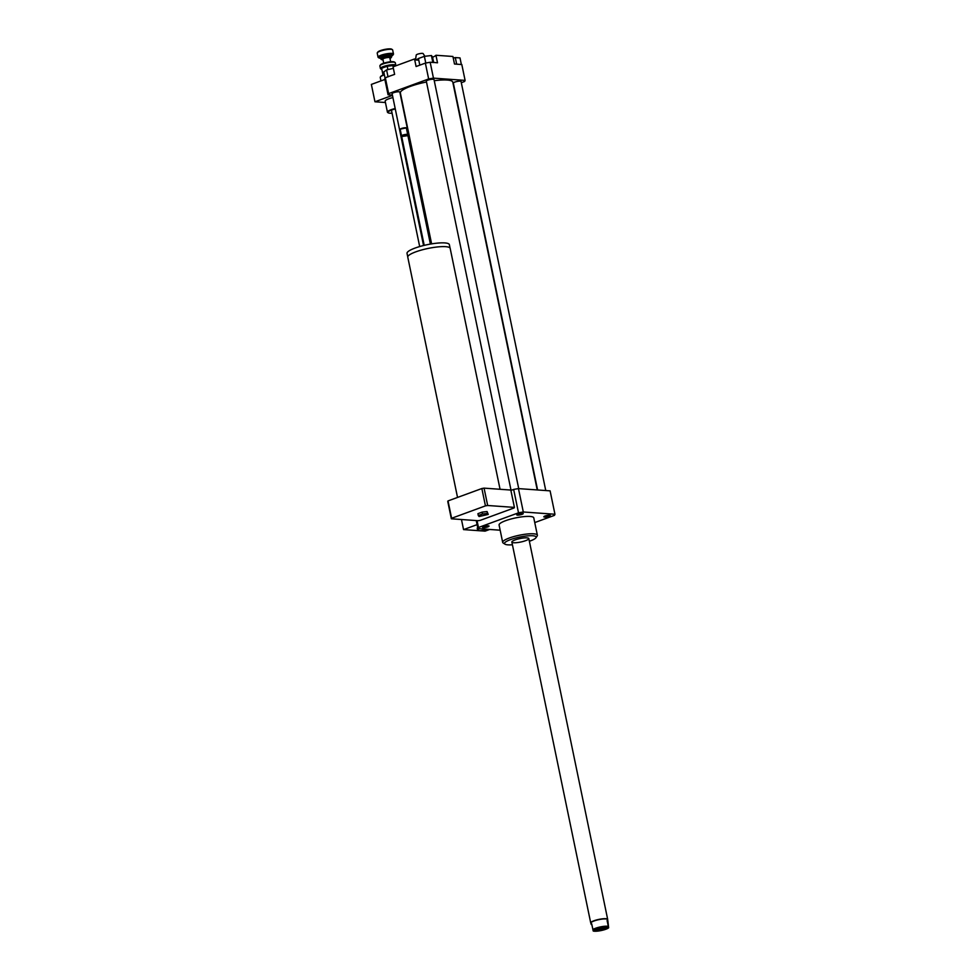 <?xml version="1.0" encoding="UTF-8"?>
<svg xmlns="http://www.w3.org/2000/svg" width="980" height="980" viewBox="0 0 980 980"><rect width="100%" height="100%" fill="white"/><g stroke="black" fill="none" stroke-linecap="round" stroke-linejoin="round"><path stroke-width="1.47" d="M457.538 497.436L407.778 257.177A21.646 4.422 -11.7 0 1 428.076 248.442A21.646 4.422 -11.7 0 1 450.175 248.393L500.057 489.277M407.766 256.907L407.031 253.391A21.609 4.422 -11.7 0 1 427.292 244.682A21.609 4.422 -11.7 0 1 449.355 244.632L450.077 248.136M424.218 245.368L401.788 137.029A3.148 0.649 -11.7 0 1 401.825 136.882A3.148 0.649 -11.7 0 1 404.74 135.767A3.148 0.649 -11.7 0 1 407.864 135.632A3.148 0.649 -11.7 0 1 407.95 135.755L430.392 244.094M402.327 136.441L407.864 135.632M402.192 136.355L401.653 136.012A3.148 0.649 -11.7 0 1 401.555 135.901A3.148 0.649 -11.7 0 1 404.507 134.628A3.148 0.649 -11.7 0 1 407.717 134.628A3.148 0.649 -11.7 0 1 407.68 134.762L407.313 135.301M401.555 135.901L400.183 129.299A3.148 0.649 -11.7 0 1 400.232 129.152A3.148 0.649 -11.7 0 1 403.135 128.025A3.148 0.649 -11.7 0 1 406.259 127.902A3.148 0.649 -11.7 0 1 406.357 128.025L407.717 134.628M400.232 129.152L406.259 127.902M479.085 516.521L478.301 515.554L482.503 514.01L487.464 513.447L488.236 514.427L479.085 516.521M482.503 514.01L482.111 512.124L477.922 513.667L478.301 515.554M482.111 512.124L487.072 511.56L487.464 513.447M487.072 511.56L488.236 514.427M451.621 518.273L485.443 505.876A32.279 6.603 -11.7 0 1 487.673 505.496L514.414 507.395A32.279 6.603 -11.7 0 1 514.157 507.922L480.323 520.319A32.279 6.603 -11.7 0 1 478.093 520.699L451.351 518.8A32.279 6.603 -11.7 0 1 451.621 518.273L448.019 500.915L481.854 488.53L485.443 505.876M481.854 488.53A32.279 6.603 -11.7 0 1 484.071 488.138L487.673 505.496M484.071 488.138L510.813 490.049L514.414 507.395M448.019 500.915A32.279 6.603 -11.7 0 0 447.762 501.442L451.351 518.8M487.354 529.298A6.296 1.286 -11.7 0 1 481.07 530.646A6.296 1.286 -11.7 0 1 477.627 530.205A6.296 1.286 -11.7 0 1 479.71 528.747M477.627 530.205L477.236 528.318A6.296 1.286 -11.7 0 1 477.713 527.657M461.47 519.523L463.552 529.604L478.706 530.682M477.089 524.643L463.552 529.604M479.208 530.719L485.088 531.135L489.657 529.457M500.155 530.205L477.909 528.624A39.359 8.048 -11.7 0 1 478.473 527.497L518.506 512.822A39.359 8.048 -11.7 0 1 523.308 511.989L554.95 514.243A39.359 8.048 -11.7 0 1 554.386 515.382L534.749 522.573M476.243 520.576L477.909 528.624M456.668 64.178L455.308 57.587L453.25 58.053M461.36 64.508L460 57.918L455.308 57.587M419.808 65.158L418.435 58.506L424.377 56.338L431.421 55.529L432.511 56.914L433.675 62.536M432.572 57.22A11.025 2.254 168.3 0 0 435.941 55.26L437.509 62.806L432.817 62.328L431.421 55.529M425.773 63.039L424.377 56.338M432.817 62.328L430.171 62.279A39.359 8.048 168.3 0 0 425.369 63.112L416.096 66.517L414.528 58.972L393.054 66.836L394.622 74.382L387.982 76.697L386.586 69.899L383.78 71.957L385.079 78.192M432.952 62.487L432.009 62.414M393.372 68.343L386.586 69.899M387.982 76.697L385.336 77.788A39.359 8.048 168.3 0 0 384.773 78.915L388.055 94.766L392.404 95.072M388.852 76.501L387.663 76.93M461.298 82.7L464.532 81.524A39.359 8.048 168.3 0 0 465.096 80.385L461.813 64.545L454.487 64.019L452.919 56.473L435.941 55.26M414.613 59.388A11.025 2.254 168.3 0 0 418.766 60.086M465.096 80.385L433.454 78.131L430.171 62.279M424.83 56.276L423.152 53.606A3.54 0.723 168.3 0 0 419.563 53.667A3.54 0.723 168.3 0 0 416.231 55.039L415.508 59.854M416.071 59.976L418.68 58.42M418.656 59.572A17.714 3.626 168.3 0 0 416.708 60.05M545.039 515.995A3.295 0.674 -11.7 0 1 548.384 515.247A3.295 0.674 -11.7 0 1 550.27 515.468A3.295 0.674 -11.7 0 1 547.183 516.791A3.295 0.674 -11.7 0 1 543.814 516.803A3.295 0.674 -11.7 0 1 545.039 515.995M517.477 515.137A3.295 0.674 -11.7 0 1 516.779 514.88A3.295 0.674 -11.7 0 1 519.878 513.545A3.295 0.674 -11.7 0 1 523.234 513.545A3.295 0.674 -11.7 0 1 521.14 514.635A3.295 0.674 -11.7 0 1 517.477 515.137M487.82 526.885A3.295 0.674 -11.7 0 1 484.463 527.632A3.295 0.674 -11.7 0 1 482.589 527.412A3.295 0.674 -11.7 0 1 485.676 526.076A3.295 0.674 -11.7 0 1 489.045 526.064A3.295 0.674 -11.7 0 1 487.82 526.885M433.454 78.131A39.359 8.048 168.3 0 0 428.652 78.963L388.619 93.627A39.359 8.048 168.3 0 0 388.055 94.766M518.726 488.628L434.018 79.552A3.932 0.809 168.3 0 0 431.764 79.282A3.932 0.809 168.3 0 0 427.77 80.176A3.932 0.809 168.3 0 0 426.312 81.144L511.058 490.392M545.762 490.551L461.053 81.475A3.932 0.809 168.3 0 0 458.799 81.205A3.932 0.809 168.3 0 0 454.806 82.1A3.932 0.809 168.3 0 0 453.336 83.067L537.604 489.963M431.274 243.934L399.816 92.071A3.932 0.809 168.3 0 0 397.574 91.814A3.932 0.809 168.3 0 0 393.568 92.708A3.932 0.809 168.3 0 0 392.11 93.676L423.556 245.527M426.484 82.002A26.766 5.476 168.3 0 0 410.314 86.412A26.766 5.476 168.3 0 0 400.367 93.002L431.616 243.885M537.236 489.939L452.785 82.149A26.766 5.476 168.3 0 0 434.263 80.715M428.652 78.963L425.369 63.112M388.619 93.627L385.336 77.788M529.384 541.266A16.133 3.295 168.3 0 0 535.925 537.775L537.138 536.023A17.714 3.626 168.3 0 0 537.371 535.202A17.714 3.626 168.3 0 0 533.635 533.806A17.714 3.626 168.3 0 0 513.973 536.526A17.714 3.626 168.3 0 0 502.679 542.381A17.714 3.626 168.3 0 0 503.218 543.043L505.019 544.182A16.133 3.295 168.3 0 0 512.418 544.782M502.679 542.381L499.09 525.023A17.714 3.626 -11.7 0 1 510.384 519.167A17.714 3.626 -11.7 0 1 530.045 516.448A17.714 3.626 -11.7 0 1 533.769 517.844L537.371 535.202M535.925 537.775A16.133 3.295 168.3 0 0 532.74 535.754A16.133 3.295 168.3 0 0 513.299 538.682A16.133 3.295 168.3 0 0 505.019 544.182M526.995 537.861A8.661 1.776 168.3 0 0 517.379 539.196A8.661 1.776 168.3 0 0 511.854 542.05A8.661 1.776 168.3 0 0 520.699 542.038A8.661 1.776 168.3 0 0 528.808 538.547A8.661 1.776 168.3 0 0 526.995 537.861M510.899 490.441L513.655 489.437A39.359 8.048 -11.7 0 1 518.457 488.604L550.099 490.858L554.95 514.243M477.052 520.625L478.473 527.497M513.655 489.437L518.506 512.822M518.457 488.604L523.308 511.989M395.185 108.511A9.837 2.009 168.3 0 0 387.431 112.149A9.837 2.009 168.3 0 0 387.725 112.516L388.178 112.798A9.445 1.936 168.3 0 0 392.074 113.19M395.283 108.976A9.445 1.936 168.3 0 0 388.178 112.798M392.919 97.571A9.837 2.009 168.3 0 0 385.165 101.21L387.431 112.149M385.434 102.52L374.96 101.773L392.466 95.366M380.963 80.899L380.24 77.445A9.837 2.009 -11.7 0 1 380.375 76.991A9.837 2.009 -11.7 0 1 383.903 75.019A9.837 2.009 -11.7 0 1 384.38 74.848M380.375 76.991L380.669 76.55A9.445 1.936 -11.7 0 1 384.062 74.664A9.445 1.936 -11.7 0 1 384.319 74.566M384.895 79.466L371.359 84.415L374.96 101.773M395.05 62.463L394.327 62.01A7.24 1.482 168.3 0 0 390.077 61.826A7.24 1.482 168.3 0 0 380.461 64.888L379.983 65.587A7.877 1.605 -11.7 0 1 390.432 62.267A7.877 1.605 -11.7 0 1 395.05 62.463A7.877 1.605 -11.7 0 1 395.295 62.757L395.822 65.329A7.877 1.605 168.3 0 0 390.959 64.827A7.877 1.605 168.3 0 0 380.412 68.514A7.877 1.605 168.3 0 0 380.644 68.808L381.367 69.261A7.24 1.482 -11.7 0 1 381.624 68.294M380.412 68.514L379.873 65.954A7.877 1.605 -11.7 0 1 379.983 65.587M381.661 68.257A7.24 1.482 -11.7 0 1 387.161 66.248L381.612 68.245L383.021 75.068M387.259 66.224A7.24 1.482 -11.7 0 1 393.776 65.476L387.161 66.248M394.499 66.309L393.776 65.476M394.034 66.481L393.825 65.452A7.24 1.482 -11.7 0 1 395.32 66.003M391.081 57.71L391.559 56.999A5.513 1.127 168.3 0 0 391.632 56.742A5.513 1.127 168.3 0 0 388.239 56.399A5.513 1.127 168.3 0 0 380.84 58.984A5.513 1.127 168.3 0 0 381.012 59.192L381.735 59.645A4.876 0.992 -11.7 0 1 383.204 58.334A4.876 0.992 -11.7 0 1 388.129 57.171A4.876 0.992 -11.7 0 1 391.081 57.71A4.876 0.992 -11.7 0 1 389.966 58.42M383.033 59.854A4.876 0.992 -11.7 0 1 381.735 59.645M390.665 61.765L389.832 57.747A3.54 0.723 168.3 0 0 387.651 57.526A3.54 0.723 168.3 0 0 382.898 59.192L383.731 63.21M392.894 55.076L393.372 54.366A7.877 1.605 168.3 0 0 393.482 54.01A7.877 1.605 168.3 0 0 388.619 53.508A7.877 1.605 168.3 0 0 378.06 57.195A7.877 1.605 168.3 0 0 378.305 57.489L379.027 57.943A7.24 1.482 -11.7 0 1 381.196 56.007A7.24 1.482 -11.7 0 1 388.521 54.28A7.24 1.482 -11.7 0 1 392.894 55.076A7.24 1.482 -11.7 0 1 391.51 56.019M380.669 58.261A7.24 1.482 -11.7 0 1 379.027 57.943M378.06 57.195L377.214 53.128A7.877 1.605 -11.7 0 1 377.325 52.761A7.877 1.605 -11.7 0 1 387.774 49.441A7.877 1.605 -11.7 0 1 392.392 49.637A7.877 1.605 -11.7 0 1 392.637 49.931L393.482 54.01M392.392 49.637L391.669 49.184A7.24 1.482 168.3 0 0 387.418 49A7.24 1.482 168.3 0 0 377.802 52.063L377.325 52.761M387.909 69.605L387.198 66.199M591.957 925.083L591.112 924.214L591.687 923.809L593.219 931A8.269 1.69 -11.7 0 0 601.206 930.535A8.269 1.69 -11.7 0 0 608.641 927.791L607.098 920.588L607.845 920.747L608.641 927.791M607.098 920.588L607.429 921.911M592.974 929.995A8.269 1.69 -11.7 0 1 600.409 927.252A8.269 1.69 -11.7 0 1 608.396 926.786M594.456 930.216A6.493 1.323 -11.7 0 1 594.529 929.91A6.493 1.323 -11.7 0 1 600.532 927.595A6.493 1.323 -11.7 0 1 606.963 927.325A6.493 1.323 -11.7 0 1 601.769 930.045A6.493 1.323 -11.7 0 1 594.456 930.216M608.298 926.357A8.538 1.752 168.3 0 0 600.336 926.933A8.538 1.752 168.3 0 0 592.888 929.579M590.989 923.27A8.538 1.752 -11.7 0 1 590.879 923.074A8.538 1.752 -11.7 0 1 598.829 919.644A8.538 1.752 -11.7 0 1 607.612 919.62L607.845 920.747M590.83 923.099L590.903 923.185A8.661 1.776 -11.7 0 1 590.83 923.099A8.661 1.776 -11.7 0 1 590.732 922.915A8.661 1.776 -11.7 0 1 590.72 922.903A8.661 1.776 -11.7 0 1 598.78 919.424A8.661 1.776 -11.7 0 1 607.686 919.387A8.661 1.776 -11.7 0 1 607.686 919.399A8.661 1.776 -11.7 0 1 607.661 919.62A8.661 1.776 -11.7 0 1 607.625 919.706L607.661 919.62M595.46 929.212A5.451 1.115 168.3 0 0 600.826 928.979A5.451 1.115 168.3 0 0 605.836 927.068M391.155 55.921L391.522 56.215A5.513 1.127 168.3 0 0 388.129 55.872A5.513 1.127 168.3 0 0 380.73 58.457L380.84 58.984M391.547 55.799A6.689 1.372 168.3 0 0 388.313 54.427A6.689 1.372 168.3 0 0 380.742 56.362A6.689 1.372 168.3 0 0 380.546 58.077M402.278 136.232L401.825 136.882M419.685 246.568L391.437 110.115M591.112 924.214L590.879 923.074M607.686 919.399L528.808 538.547M590.72 922.903L511.854 542.05"/></g></svg>
